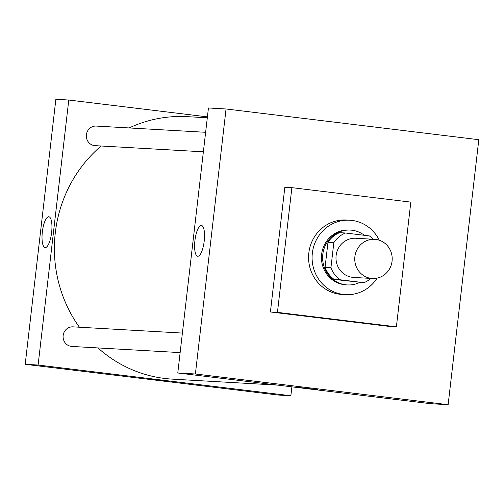 <?xml version="1.0" encoding="UTF-8"?>
<svg xmlns="http://www.w3.org/2000/svg" width="504" height="504" viewBox="0 0 504 504"><rect width="100%" height="100%" fill="white"/><g stroke="black" fill="none" stroke-linecap="round" stroke-linejoin="round"><path stroke-width="0.76" d="M375.732 239.425A19.618 18.717 -86.7 0 1 392.125 260.568A19.618 18.717 -86.7 0 1 372.361 278.498A19.618 18.717 -86.7 0 1 354.791 257.846A19.618 18.717 -86.7 0 1 374.592 239.324A19.618 18.717 -86.7 0 1 375.732 239.425M372.361 278.498L353.581 277.427A19.618 18.717 -86.7 0 1 336.011 256.775A19.618 18.717 -86.7 0 1 355.811 238.253L374.592 239.324M363.983 282.681L334.133 279.43A26.731 25.502 -86.7 0 1 325.074 267.366L327.984 242.229L333.85 242.563L330.939 267.7A26.731 25.502 -86.7 0 0 340.005 279.764L363.983 282.681A26.731 25.502 -86.7 0 0 370.875 278.41M333.85 242.563A26.731 25.502 -86.7 0 1 345.416 232.999L369.394 235.916A26.731 25.502 -86.7 0 1 373.105 239.236M327.984 242.229A26.731 25.502 -86.7 0 1 339.545 232.665L345.416 232.999M364.367 235.305A27.468 26.208 93.3 0 0 350.387 230.082A27.468 26.208 93.3 0 0 322.667 256.019A27.468 26.208 93.3 0 0 347.269 284.93A27.468 26.208 93.3 0 0 359.699 282.435M347.269 284.93L346.097 284.861A27.468 26.208 -86.7 0 1 321.495 255.95A27.468 26.208 -86.7 0 1 349.215 230.019L350.387 230.082M325.074 267.366L330.939 267.7M334.133 279.43L340.005 279.764M377.137 278.126A37.277 35.564 -86.7 0 1 345.542 294.657A37.277 35.564 -86.7 0 1 312.146 255.421A37.277 35.564 -86.7 0 1 349.77 220.223A37.277 35.564 -86.7 0 1 351.937 220.418A37.277 35.564 -86.7 0 1 379.291 240.232M345.542 294.657L342.021 294.456A37.277 35.564 -86.7 0 1 308.631 255.219A37.277 35.564 -86.7 0 1 346.254 220.021L349.77 220.223M291.879 187.658L410.823 202.11L396.39 326.825L277.452 312.367L291.879 187.658L284.836 187.255L270.409 311.97L277.452 312.367M396.39 326.825L389.346 326.422L270.409 311.97M448.138 404.699L195.388 373.987L226.05 108.977L478.8 139.696L448.138 404.699L430.529 403.698L177.78 372.985L195.388 373.987L448.138 404.699L478.8 139.696L226.05 108.977L195.388 373.987M226.05 108.977L208.442 107.976L177.78 372.985M197.782 256.265A15.523 4.643 96.9 0 1 197.694 256.252A15.523 4.643 96.9 0 1 194.96 240.288A15.523 4.643 96.9 0 1 201.436 225.439A15.523 4.643 96.9 0 1 204.189 241.258A15.523 4.643 96.9 0 1 197.782 256.265M299.439 387.5L317.52 389.649L299.439 387.5M299.004 387.507L317.52 389.649M277.628 385.119L172.355 379.134A131.45 125.408 -86.7 0 1 97.952 347.924M79.405 327.222A131.45 125.408 -86.7 0 1 101.115 146.002M129.163 127.947A131.45 125.408 -86.7 0 1 187.28 116.657L207.308 117.797M205.626 132.294L96.245 126.076A9.809 9.362 93.3 0 0 86.36 135.034A9.809 9.362 93.3 0 0 94.557 145.612A9.809 9.362 93.3 0 0 95.13 145.662L203.37 151.817M180.136 352.598L71.896 346.443A9.809 9.362 -86.7 0 1 63.107 336.118A9.809 9.362 -86.7 0 1 73.011 326.857L182.398 333.075M291.892 386.851L290.865 395.76L277.95 395.023L25.2 364.304L38.109 365.041L290.865 395.76M207.415 116.878L68.771 100.031L38.109 365.041M68.771 100.031L55.862 99.301L25.2 364.304M48.768 216.752A15.523 4.643 96.9 0 1 48.856 216.764A15.523 4.643 96.9 0 1 51.597 232.728A15.523 4.643 96.9 0 1 45.114 247.577A15.523 4.643 96.9 0 1 42.361 231.758A15.523 4.643 96.9 0 1 48.768 216.752M163.164 380.325L151.124 379.096L163.164 380.325M151.124 379.09L169.634 381.232"/></g></svg>
